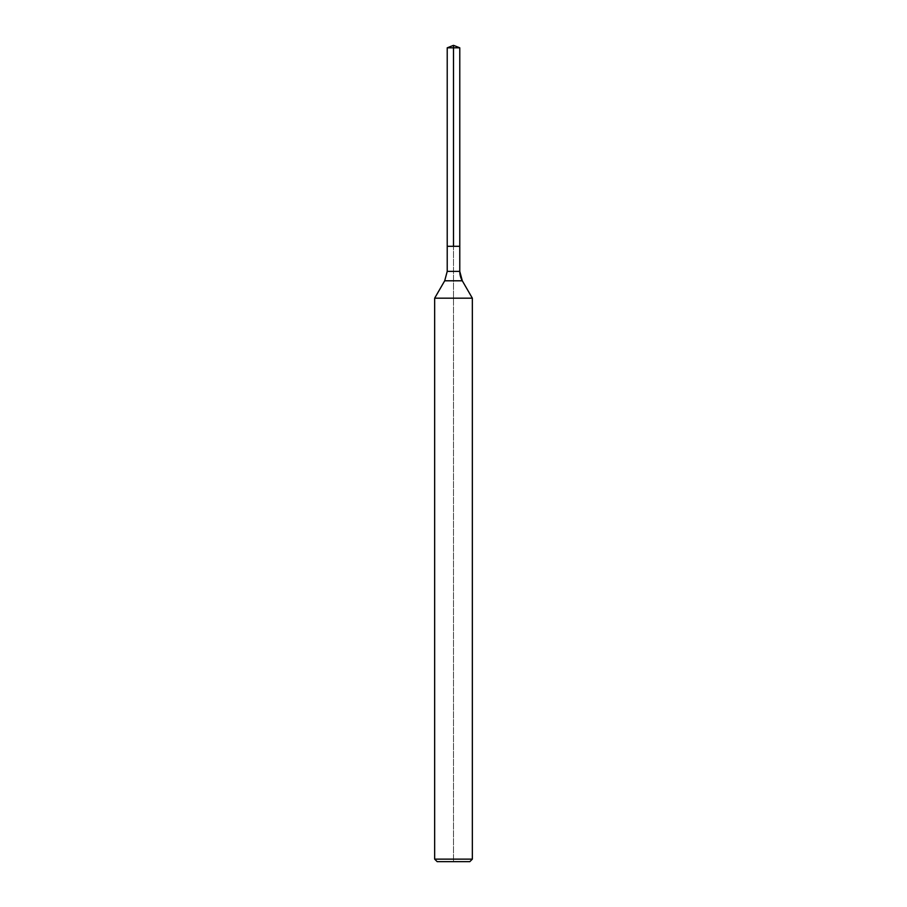 <?xml version="1.0" encoding="UTF-8"?>
<svg xmlns="http://www.w3.org/2000/svg" width="907" height="907" viewBox="0 0 907 907"><rect width="100%" height="100%" fill="white"/><g stroke="black" fill="none" stroke-linecap="round" stroke-linejoin="round"><path stroke-width="0.68" stroke-dasharray="4.54 3.4" d="M472.343 298.176L434.657 298.176M472.343 859.133L434.657 859.133M453.5 246.285L459.781 246.285L447.219 246.285L459.781 246.285L453.5 246.285L453.5 45.35L453.5 861.65L453.5 246.285L459.781 246.285L453.5 246.285L453.5 45.35M453.5 861.65L437.174 861.65M453.5 47.822L447.219 47.822M462.298 280.796L444.702 280.796M459.781 271.374L447.219 271.374"/><path stroke-width="1.36" d="M434.657 859.133L472.343 859.133L469.826 861.65L437.174 861.65L434.657 859.133L434.657 298.176L472.343 298.176L462.298 280.796L472.343 298.176L472.343 859.133L472.343 298.176M447.219 47.822L459.781 47.822L459.781 246.285L453.5 246.285L453.5 45.35L447.219 47.822L447.219 246.285L459.781 246.285L447.219 246.285L447.219 271.374L444.702 280.796L434.657 298.176M459.781 246.285L459.781 47.822L459.781 271.374L459.781 47.822L453.5 45.35L459.781 47.822L453.5 45.35L459.781 47.822L453.5 47.822M447.219 271.374L459.781 271.374A18.843 18.843 0 0 0 462.298 280.796L444.702 280.796M459.781 271.374L462.298 280.796M469.826 861.65L472.343 859.133"/></g></svg>
